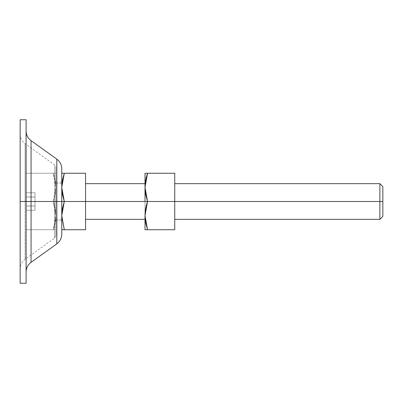 <?xml version="1.0" encoding="UTF-8"?>
<svg xmlns="http://www.w3.org/2000/svg" width="403" height="403" viewBox="0 0 403 403"><rect width="100%" height="100%" fill="white"/><g stroke="black" fill="none" stroke-linecap="round" stroke-linejoin="round"><path stroke-width="0.3" stroke-dasharray="2.02 1.51" d="M26.094 119.741L26.094 201.5L20.15 201.5L61.77 201.5L61.77 219.338L61.77 201.5L26.094 201.5L26.094 219.338L26.094 201.5L61.77 201.5L61.77 187.38L61.77 215.62L61.77 183.662L61.77 201.5L26.094 201.5L26.094 183.662L26.094 219.338L26.094 192.765L26.094 201.591L61.77 201.5L61.77 173.255L64.294 173.255L61.77 173.255L61.77 229.745L85.557 229.745L61.77 229.745L61.77 183.662L61.77 201.5L55.826 201.5L55.826 182.176L55.826 201.5L55.826 182.176L55.826 201.5L61.77 201.5L61.77 182.176L61.77 234.203L61.77 168.797L61.77 201.5L56.813 201.5L56.813 243.865L56.813 201.5L56.813 243.865L56.813 201.5L61.77 201.5L61.77 220.824L61.77 201.5L61.77 220.824L61.77 201.5L54.586 201.5L54.586 164.857L54.586 201.5L54.586 164.857L54.586 201.5L55.826 201.5L55.826 167.27L55.826 235.73L55.826 201.5L55.826 235.73L55.826 201.5L25.107 201.5L25.107 143.7L25.107 201.5L25.107 143.7L25.107 201.5L54.586 201.5L54.586 164.857L54.586 238.143L54.586 201.5L54.586 238.143L54.586 201.5L25.107 201.5L25.107 259.3L25.107 201.5L25.107 259.3L25.107 201.5L20.15 201.5L20.15 268.962L20.15 201.5L20.15 268.962L20.15 201.5L25.107 201.5L20.15 201.5L20.15 283.259L20.15 201.5L26.094 201.5L26.094 183.662L26.094 201.5L35.016 201.5L26.094 201.591L26.094 210.235L26.094 201.5L35.016 201.591L35.016 205.968L26.094 205.968L26.094 201.591L26.094 205.968L35.016 205.968L35.016 210.235L26.094 210.235L26.094 205.968L26.094 210.235L35.016 210.235L35.016 206.009L26.094 206.009L26.094 210.235L26.094 206.009L35.016 206.009L26.094 205.983L35.016 205.983L26.094 206.009L35.016 206.009L35.016 210.235L26.094 210.235L35.016 210.235L35.016 205.968L26.094 205.968L35.016 205.968L35.016 201.591L26.094 201.591L35.016 201.591L26.094 201.5L35.016 201.5L26.094 201.409L35.016 201.409L35.016 197.032L26.094 197.032L26.094 201.409L26.094 197.032L35.016 197.032L35.016 192.765L26.094 192.765L26.094 197.032L26.094 192.765L35.016 192.765L35.016 196.991L26.094 196.991L26.094 192.765L26.094 196.991L35.016 196.991L26.094 197.017L35.016 197.017L26.094 196.991L35.016 196.991L35.016 192.765L26.094 192.765L35.016 192.765L35.016 197.032L26.094 197.032L35.016 197.032L35.016 201.409L26.094 201.409L35.016 201.409L26.094 201.5L26.094 283.259L26.094 201.5L31.056 201.5L31.056 140.652L31.056 262.348L31.056 201.5L56.813 201.5L56.813 159.135L56.813 201.5L56.813 159.135L56.813 201.5L31.056 201.5L31.056 140.652L31.056 262.348L31.056 201.5L26.094 201.5L26.094 130.99L26.094 283.259M382.85 201.5L382.85 216.366L382.85 201.5M379.878 219.338L379.878 201.5L379.878 219.338M174.746 201.5L145.015 201.5L174.746 201.5L145.015 201.5L145.015 183.662L145.015 201.5L145.015 183.662L145.015 201.5L174.746 201.5L174.746 183.662L174.746 201.5L174.746 183.662L174.746 201.5L147.538 201.5L174.746 201.5L174.746 173.255L147.538 173.255L174.746 173.255L174.746 219.338L174.746 201.5L174.746 219.338L174.746 201.5L145.015 201.5L145.015 219.338L145.015 201.5L145.015 219.338L145.015 201.5L174.746 201.5L174.746 229.745L147.538 229.745L174.746 229.745L174.746 201.5M85.557 201.5L85.557 219.338L85.557 201.5L379.878 201.5L85.557 201.5L85.557 229.745L85.557 201.5L64.294 201.5L85.557 201.5L85.557 173.255L64.294 173.255L85.557 173.255L85.557 201.5M61.946 229.745L61.77 215.62L61.77 229.745M379.878 183.662L379.878 201.5L379.878 183.662M35.016 205.968L35.016 201.591L35.016 205.968M35.016 201.409L35.016 192.765L35.016 201.409M26.094 201.5L26.094 119.741L26.094 201.5L55.826 201.5L55.826 167.27L55.826 235.73L55.826 182.176L55.826 220.824L55.826 201.5L55.826 220.824L55.826 201.5L55.826 220.824L55.826 201.5L53.302 201.5L55.146 194.523L55.826 187.38L55.826 201.5L55.826 183.662L55.826 201.5L55.826 183.662L55.826 201.5L26.094 201.5L26.094 183.662L26.094 229.745L53.302 229.745L26.094 229.745L53.302 229.745L26.094 229.745L26.094 201.5L53.302 201.5L26.094 201.5L26.094 173.255L53.302 173.255L26.094 173.255L53.302 173.255L26.094 173.255L26.094 219.338L26.094 201.5L26.094 219.338L26.094 201.5L55.826 201.5L55.826 219.338L55.826 201.5L55.826 219.338L55.826 201.5L26.094 201.5L53.302 201.5L26.094 201.5L26.094 173.255L26.094 201.5M20.15 283.259L20.15 119.741M20.15 201.5L20.15 134.038L20.15 201.5M25.107 201.5L25.107 143.7L25.107 201.5M54.586 201.5L54.586 238.143L54.586 201.5M61.77 168.797L61.77 234.203M61.77 201.5L61.77 182.176L61.77 201.5M145.015 215.62L145.015 173.255L145.015 229.745L147.538 229.745L145.015 229.745L145.015 215.62L147.538 201.5L145.695 208.477L145.015 215.595M145.015 187.38L147.538 201.5C145.856 196.452 145.015 191.747 145.015 187.38L145.015 187.35M145.015 173.255L147.538 173.255L145.015 173.255M145.015 194.674L145.015 183.662L145.015 194.674M145.015 208.326L145.015 219.338L145.015 208.326M55.826 215.62L53.302 229.745L55.826 229.745L53.302 229.745C54.984 224.698 55.826 219.993 55.826 215.62L53.302 201.5L55.826 187.38C55.826 183.007 54.984 178.302 53.302 173.255L55.826 173.255L53.302 173.255L55.816 173.255L53.302 173.255L55.826 187.38L55.826 173.255L55.826 187.38L53.302 201.5L55.826 201.5L55.826 187.38C55.826 191.747 54.984 196.452 53.302 201.5L55.826 215.62L55.826 187.38L55.826 215.62L53.302 229.745L55.146 222.763L55.826 215.62C55.826 211.253 54.984 206.548 53.302 201.5L55.146 208.477L55.826 215.595M55.826 194.674L55.826 183.662L55.826 194.674M55.826 208.326L55.826 219.338L55.826 208.326M55.826 187.38L53.302 173.255L55.146 180.237L55.826 187.35M61.77 219.338L55.826 219.338M61.77 183.662L55.826 183.662M55.826 182.176L61.77 182.176M20.15 134.038C20.251 138.058 21.903 141.277 25.107 143.7L54.586 164.857L55.826 167.27M55.826 235.73L54.586 238.143L25.107 259.3C21.903 261.723 20.251 264.942 20.15 268.962M55.826 220.824L61.77 220.824"/><path stroke-width="0.6" d="M61.77 187.385L64.294 201.5L85.557 201.5L85.557 229.745L64.294 229.745L85.557 229.745L85.557 201.5L145.015 201.5L64.294 201.5L62.45 208.477L61.77 215.595L64.294 201.5L61.77 201.5L64.294 201.5L62.45 194.523L61.77 187.38L64.294 201.5L61.77 215.62L64.294 229.745L61.78 216.441M382.85 186.634L382.85 216.366L382.85 201.5L379.878 201.5L379.878 219.338L379.878 201.5L174.746 201.5L379.878 201.5L379.878 183.662L379.878 201.5L382.85 201.5L382.85 186.634L379.878 183.662L174.746 183.662M61.77 215.63L64.294 229.745L61.77 229.745L64.294 229.745L61.77 215.62L64.294 201.5L61.78 188.216M61.77 187.38L64.294 173.255L61.77 173.255L64.294 173.255L61.77 187.38L64.294 173.255L85.557 173.255L64.294 173.255L62.45 180.237L61.77 187.35M85.557 201.5L85.557 173.255L85.557 201.5M26.094 201.5L26.094 283.259L26.094 201.5L20.15 201.5L20.15 283.259L20.15 201.5L31.056 201.5L31.056 140.652L31.056 201.5L26.094 201.5L26.094 119.741L20.15 119.741L20.15 283.259L26.094 283.259L26.094 119.741L26.094 201.5M56.813 201.5L56.813 243.865L56.813 201.5L31.056 201.5L31.056 262.348L31.056 201.5L56.813 201.5L56.813 243.865L56.813 201.5L61.77 201.5L61.77 234.203L61.77 201.5L56.813 201.5L56.813 159.135L56.813 201.5M26.094 272.01C26.195 267.995 27.852 264.776 31.056 262.348L56.813 243.865C60.017 241.437 61.669 238.218 61.77 234.203L61.77 168.797C61.669 164.782 60.017 161.563 56.813 159.135L31.056 140.652C27.852 138.224 26.195 135.005 26.094 130.99M31.056 201.5L31.056 140.652L31.056 201.5M145.206 183.662L147.538 173.255L145.015 187.38L145.015 173.255L145.015 201.5L147.538 201.5L145.695 194.523L145.015 187.38L147.538 201.5L174.746 201.5L174.746 229.745L147.538 229.745L174.746 229.745L174.746 201.5L145.015 201.5L145.015 187.38C145.015 183.007 145.856 178.302 147.538 173.255L174.746 173.255L147.538 173.255L145.695 180.237L145.191 183.783M145.015 215.62L147.538 229.745L145.695 222.763L145.015 215.62C145.015 211.253 145.856 206.548 147.538 201.5L145.015 215.62L145.015 229.745L147.538 229.745L145.015 229.745L145.015 215.62M147.332 229.116L145.206 219.338L147.523 229.71M145.015 173.255L147.538 173.255L145.015 173.255M174.746 173.255L174.746 201.5L174.746 173.255M382.85 216.366L379.878 219.338L174.746 219.338M145.015 219.338L85.557 219.338M145.015 183.662L85.557 183.662"/></g></svg>
